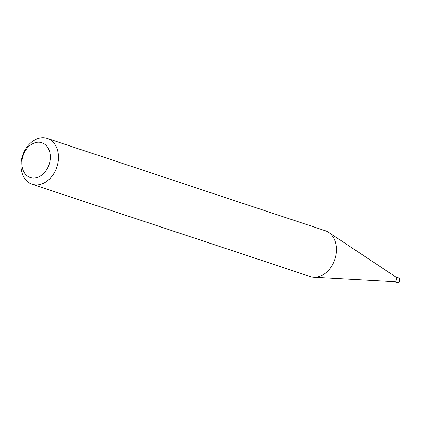 <?xml version="1.0" encoding="UTF-8"?>
<svg xmlns="http://www.w3.org/2000/svg" width="421" height="421" viewBox="0 0 421 421"><rect width="100%" height="100%" fill="white"/><g stroke="black" fill="none" stroke-linecap="round" stroke-linejoin="round"><path stroke-width="0.63" d="M47.299 138.456L325.322 230.75A24.108 18.082 108.4 0 1 328.601 232.355L395.756 276.95A2.505 1.879 108.4 0 1 396.303 280.023A2.505 1.879 108.4 0 1 394.209 281.607L313.713 277.192A24.108 18.082 108.4 0 1 310.13 276.513L32.107 184.219A24.108 18.082 108.4 0 1 23.544 153.012A24.108 18.082 108.4 0 1 47.299 138.456A24.108 18.082 108.4 0 1 55.861 169.668A24.108 18.082 108.4 0 1 32.107 184.219M328.601 232.355A24.108 18.082 108.4 0 1 333.885 261.962A24.108 18.082 108.4 0 1 313.713 277.192M48.352 166.463A18.324 13.746 -71.6 0 0 43.326 143.366A18.324 13.746 -71.6 0 0 23.787 153.802A18.324 13.746 -71.6 0 0 28.817 176.899A18.324 13.746 -71.6 0 0 48.352 166.463M398.645 277.871A2.505 1.879 -71.6 0 0 398.44 277.786A2.505 2.505 0 0 1 399.95 281.16A2.505 2.505 0 0 1 396.861 282.544A2.505 1.879 -71.6 0 0 399.329 281.028A2.505 1.879 -71.6 0 0 398.645 277.871M396.661 282.454A2.505 1.879 -71.6 0 0 396.861 282.544L394.014 281.596M395.593 276.844L398.44 277.786"/></g></svg>
